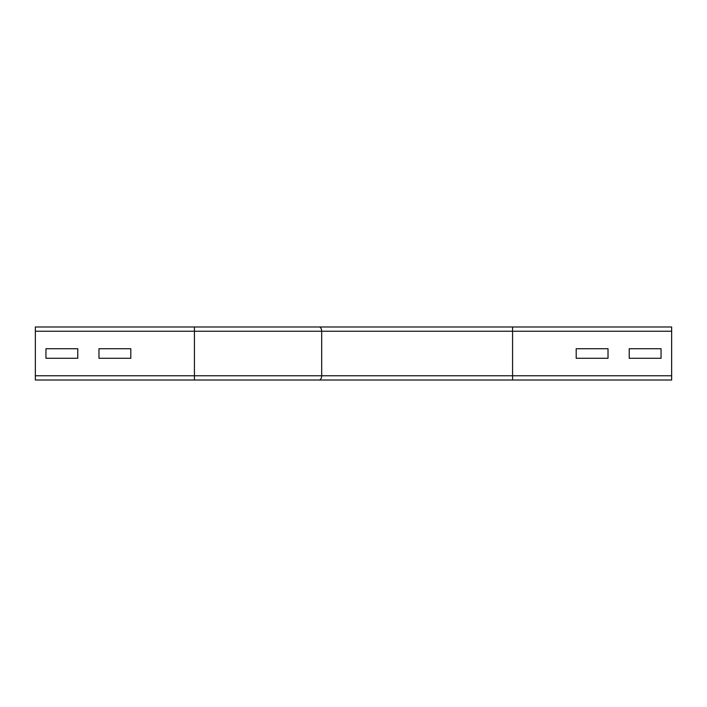 <?xml version="1.0" encoding="UTF-8"?>
<svg xmlns="http://www.w3.org/2000/svg" width="707" height="707" viewBox="0 0 707 707"><rect width="100%" height="100%" fill="white"/><g stroke="black" fill="none" stroke-linecap="round" stroke-linejoin="round"><path stroke-width="1.06" d="M77.77 358.272L45.955 358.272L45.955 348.728L77.77 348.728L77.77 358.272L45.955 358.272L45.955 348.728L77.77 348.728L77.77 358.272M98.98 358.272L98.98 348.728L130.795 348.728L130.795 358.272L98.98 358.272L98.98 348.728L130.795 348.728L130.795 358.272L98.98 358.272M194.425 326.988L35.35 326.988L35.35 380.012L512.575 380.012L194.425 380.012L194.425 326.988L512.575 326.988L194.425 326.988M608.02 358.272L576.205 358.272L576.205 348.728L608.02 348.728L608.02 358.272L576.205 358.272L576.205 348.728L608.02 348.728L608.02 358.272M661.045 358.272L629.23 358.272L629.23 348.728L661.045 348.728L661.045 358.272L629.23 358.272L629.23 348.728L661.045 348.728L661.045 358.272M671.65 331.23L512.575 331.23L512.575 326.988L671.65 326.988L671.65 380.012L512.575 380.012L512.575 375.771L321.685 375.771L321.685 331.23A4.242 2.545 -90 0 0 319.14 326.988M671.65 375.771L512.575 375.771L512.575 331.23L35.35 331.23M319.14 380.012A4.242 2.545 -90 0 0 321.685 375.771L35.35 375.771"/></g></svg>
